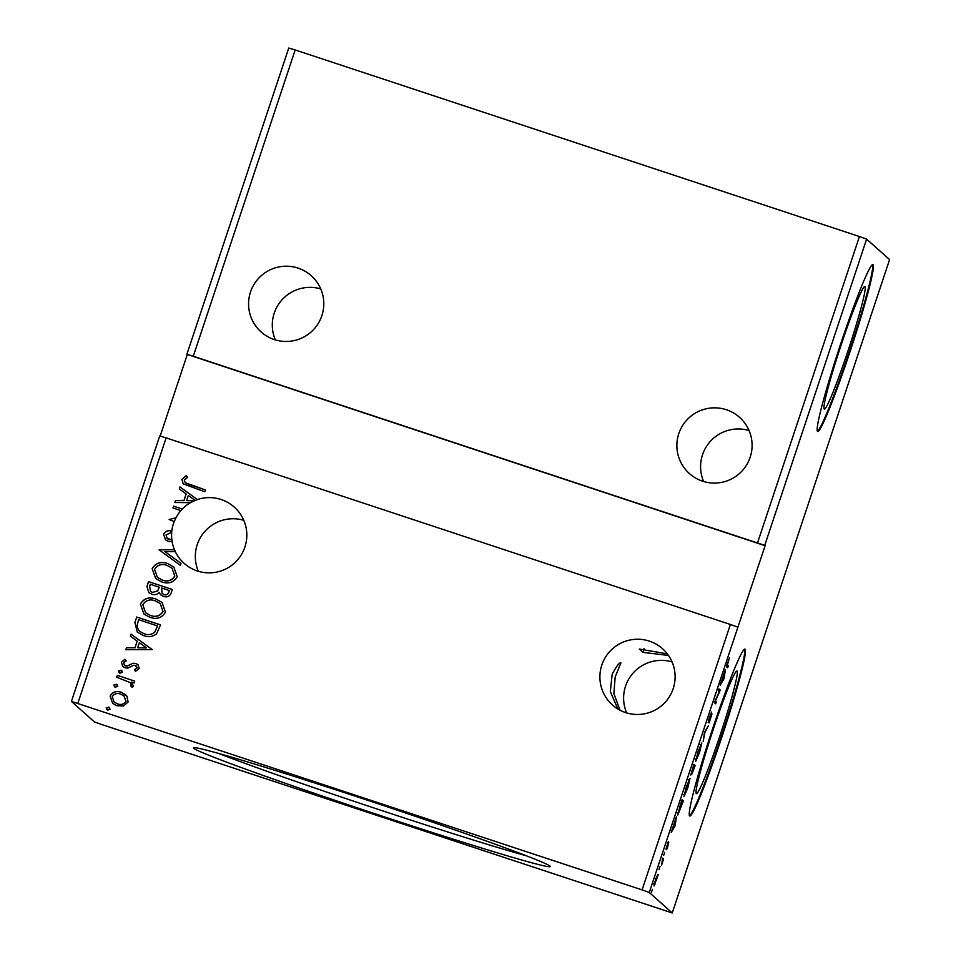 <?xml version="1.0" encoding="UTF-8"?>
<svg xmlns="http://www.w3.org/2000/svg" width="961" height="961" viewBox="0 0 961 961"><rect width="100%" height="100%" fill="white"/><g stroke="black" fill="none" stroke-linecap="round" stroke-linejoin="round"><path stroke-width="1.44" d="M250.497 292.036A37.671 37.575 -48.3 0 0 261.128 331.965A37.671 37.575 -48.3 0 0 321.875 315.64A37.671 37.575 -48.3 0 0 311.244 275.711A37.671 37.575 -48.3 0 0 250.497 292.036M275.339 339.894A37.671 37.575 131.7 0 1 320.758 288.925M750.169 457.256A37.671 37.575 131.7 0 1 689.421 473.581A37.671 37.575 131.7 0 1 678.79 433.651A37.671 37.575 131.7 0 1 739.538 417.338A37.671 37.575 131.7 0 1 750.169 457.256M749.051 430.54A37.671 37.575 -48.3 0 0 703.632 481.521M617.875 709.002L610.319 691.548L612.169 674.286C616.494 666.129 619.401 662.333 620.902 662.898L615.184 676.964L613.863 693.566L620.049 710.227M626.656 712.918A37.671 37.575 131.7 0 1 672.075 661.937M601.814 665.06A37.671 37.575 -48.3 0 0 612.445 704.978A37.671 37.575 -48.3 0 0 673.193 688.653A37.671 37.575 -48.3 0 0 662.561 648.735A37.671 37.575 -48.3 0 0 601.814 665.06M174.434 549.68A37.671 37.575 131.7 0 1 172.139 541.752L168.355 541.391L165.52 539.794L163.586 534.232C165.076 531.649 167.394 530.436 170.577 530.604L171.286 532.49L166.073 534.905L167.214 538.556L171.839 539.686A37.671 37.575 131.7 0 1 174.169 521.619L169.172 519.505L175.959 517.727A37.671 37.575 131.7 0 1 180.836 510.603L172.992 508.009L173.605 506.171L182.266 509.042A37.671 37.575 131.7 0 1 190.482 502.651L174.818 502.507L175.479 500.513L183.923 500.585L186.146 493.906L179.335 488.933L179.995 486.939L197.317 499.564A37.671 37.575 131.7 0 1 244.899 547.037A37.671 37.575 131.7 0 1 175.334 551.686L164.872 551.59L180.992 563.35L180.332 565.344L159.07 549.848L174.506 549.74A37.671 37.575 131.7 0 0 175.407 551.758L175.334 551.686M171.839 539.686L171.923 539.746A37.671 37.575 -48.3 0 0 172.223 541.812L172.139 541.752M243.782 520.321A37.671 37.575 -48.3 0 0 198.362 571.29M864.972 286.558A64.579 4.168 108.3 0 0 864.864 286.498A64.579 4.168 108.3 0 0 840.923 345.648A64.579 4.168 108.3 0 0 824.214 409.074A64.579 4.168 108.3 0 0 824.322 409.134A64.579 4.168 108.3 0 0 848.263 349.984A64.579 4.168 108.3 0 0 864.972 286.558M745.087 649.204A87.895 5.67 108.3 0 0 744.955 649.119A87.895 5.67 108.3 0 0 712.353 729.627A87.895 5.67 108.3 0 0 689.626 815.937A87.895 5.67 108.3 0 0 689.758 816.021A87.895 5.67 108.3 0 0 722.36 735.513A87.895 5.67 108.3 0 0 745.087 649.204M873.008 264.671A87.895 5.67 108.3 0 0 872.864 264.587A87.895 5.67 108.3 0 0 840.274 345.095A87.895 5.67 108.3 0 0 817.535 431.417A87.895 5.67 108.3 0 0 817.679 431.489A87.895 5.67 108.3 0 0 850.269 350.981A87.895 5.67 108.3 0 0 873.008 264.671M193.714 748.283A187.996 5.237 18.4 0 1 193.557 747.73A187.996 5.237 18.4 0 1 370.201 801.126A187.996 5.237 18.4 0 1 549.944 866.077A187.996 5.237 18.4 0 1 550.185 866.354A187.996 5.237 18.4 0 1 378.418 814.892A187.996 5.237 18.4 0 1 193.714 748.283M668.496 655.45L643.077 652.387L639.329 649.047L667.33 653.852M737.051 671.09A64.579 4.168 108.3 0 0 736.955 671.03A64.579 4.168 108.3 0 0 713.002 730.18A64.579 4.168 108.3 0 0 696.305 793.594A64.579 4.168 108.3 0 0 696.401 793.654A64.579 4.168 108.3 0 0 720.354 734.504A64.579 4.168 108.3 0 0 737.051 671.09M649.276 892.481L765.112 545.716L186.878 354.309L288.756 48.05L295.183 49.96L193.293 356.231L764.74 545.38L866.618 239.121L889.586 259.59L672.244 912.95L101.554 724.462L94.382 721.879L71.414 701.41L642.092 889.898L649.276 892.481L672.244 912.95M295.183 49.96L859.446 236.538L757.556 542.797M148.511 581.609L172.307 589.477L171.178 592.841C169.797 596.409 167.226 597.598 163.466 596.385L160.715 594.835L159.142 592.481C157.087 594.607 154.649 595.183 151.814 594.222L148.739 592.505L146.925 586.366L148.511 581.609L172.295 589.513M134.888 622.572L136.726 617.034L160.523 624.902L156.571 633.888C152.607 636.867 148.234 637.419 143.441 635.521L137.327 632.146L134.888 622.572L136.726 617.034M126.864 696.088L128.101 701.986L123.597 705.975L116.822 705.71L112.641 703.356L110.107 696.028C112.641 691.848 116.377 690.587 121.29 692.268L126.864 696.088M117.326 675.367L134.708 681.109L134.096 682.947L131.537 682.094L133.339 686.238L132.282 687.427L130.72 685.95L131.309 685.229L130.143 682.586L116.713 677.193L117.326 675.367L134.696 681.145M139.237 668.52L135.585 671.234L134.456 669.661L137.063 667.919L135.309 665.384L133.591 665.3L127.969 668.051L125.086 667.763L122.756 666.466L121.35 662.237L124.954 659.246L126.215 660.832L123.549 662.73L124.401 665.216L127.405 666.009L132.966 663.222L135.837 663.522L137.988 664.712L139.237 668.52M189.593 484.68L205.426 489.918L204.813 491.756L183.203 483.888L181.857 479.323L186.098 475.731L187.623 477.269L184.308 480.116L185.221 482.734L205.414 489.954M77.829 703.32L166.133 437.892L730.396 624.47L642.092 889.898M152.294 649.636L125.855 649.708L126.516 647.714L134.96 647.786L137.183 641.095L130.372 636.134L131.032 634.14L152.294 649.636M119.993 673.241L118.515 671.054L121.002 670.177L122.407 672.292L119.909 673.168L118.443 670.982L121.807 670.598M119.909 673.168L119.02 672.664M107.692 710.191L106.215 708.005L108.713 707.14L110.107 709.254L107.62 710.119L106.142 707.933L109.518 707.548M107.62 710.119L106.719 709.626M115.32 687.283L113.842 685.097L116.329 684.232L117.735 686.346L115.236 687.211L113.758 685.037L117.134 684.652M115.236 687.211L114.347 686.719M155.826 598.943L162.037 602.475L165.436 612.157C161.868 617.983 156.679 619.701 149.844 617.31L143.922 614.007L140.366 604.037C143.934 598.319 149.087 596.613 155.826 598.943L162.073 602.511M167.61 563.518L173.821 567.05L177.22 576.732C173.653 582.558 168.463 584.264 161.628 581.885L155.706 578.582L152.15 568.612C155.718 562.894 160.871 561.188 167.61 563.518L173.857 567.086M643.077 652.387A64.579 4.168 108.3 0 0 643.93 648.483M174.169 521.619L174.253 521.691A37.671 37.575 131.7 0 1 176.031 517.787L169.172 519.505M186.878 354.309L193.293 356.231M859.446 236.538L866.618 239.121M187.251 354.645L160.151 436.114M166.133 437.892L159.706 435.982L71.414 701.41M658.225 874.654L653.997 886.006L655.738 878.847L657.901 874.546M662.67 858.089L663.631 858.954L661.48 865.356L662.67 858.089M667.871 846.269L666.562 849.68L668.171 844.395L665.973 849.164L668.363 841.404L666.574 847.326L668.772 842.557L667.727 846.221M680.232 805.294L682.07 799.768L683.391 800.933L677.829 815L680.232 805.294M693.854 764.343L695.175 765.509L691.896 774.073L692.364 771.599L690.779 775.059L693.854 764.343M704.521 732.27L708.377 725.807L704.785 732.714L703.2 741.387L704.521 732.27M718.335 690.743L718.948 688.905L720.269 690.082L715.32 701.122L716.305 701.998L715.693 703.824L714.371 702.647L719.321 691.62L718.335 690.743M727.417 665.18L728.294 665.961L727.681 667.787L726.792 666.994L729.423 657.865L726.924 665.012M724.126 678.478L720.161 685.241L725.351 669.673L724.126 678.478L724.162 675.391L722.456 680.52L723.753 678.346M709.506 717.134L711.584 712.041L708.81 720.654L711.969 713.963L709.098 722.9L711.356 715.801L708.197 722.48L709.506 717.134M701.818 742.937L699.512 752.607L695.728 761.268L698.082 751.514L701.818 742.937M690.034 778.362L687.728 788.032L683.944 796.693L686.298 786.939L690.034 778.362M675.163 825.679L671.198 832.442L676.376 816.862L675.163 825.679L675.199 822.592L673.493 827.709L674.79 825.535M664.688 852.371L663.667 855.434L664.688 852.371M660.015 866.426L658.994 869.477L660.015 866.426M652.399 889.321L651.378 892.385L652.399 889.321M737.567 627.053L730.396 624.47M218.88 753.508A182.974 5.093 -161.6 0 0 371.799 807.252A182.974 5.093 -161.6 0 0 526.448 855.819M817.391 431.213A87.895 5.67 108.3 0 0 849.98 349.6A87.895 5.67 108.3 0 0 872.468 264.635M689.481 815.745A87.895 5.67 108.3 0 0 722.059 734.132A87.895 5.67 108.3 0 0 744.559 649.168M726.828 665.42L728.294 665.961M726.924 665.505L726.636 666.369M718.756 689.493L720.269 690.082M718.9 689.638L720.137 690.466M718.78 690.022L718.42 690.815M714.864 701.47L716.305 701.998M714.948 701.542L714.528 702.791M695.872 759.274L699.344 752.559L701.218 744.763L699.824 744.307M698.07 751.514L696.341 759.43L695.007 758.998M701.218 744.763L698.227 751.574M693.662 764.932L695.175 765.509M693.806 765.064L693.398 766.313M693.794 769.124L693.998 766.854L692.509 772.248L693.794 769.124M693.566 767.659L693.374 766.289L691.379 773.221L693.566 767.659M684.088 794.699L683.223 794.423M686.286 786.939L684.556 794.855L687.559 787.984L689.421 780.188L688.04 779.731M689.421 780.188L686.442 786.999M681.878 800.357L683.391 800.933M682.022 800.489L678.478 813.186L682.646 802.651L681.433 801.666M677.973 813.006L677.121 812.73M662.501 858.581L663.631 858.954M654.177 884.276L654.934 884.528M654.225 884.048L656.615 879.627L657.865 874.402L654.609 884.168L653.264 883.736M183.251 483.912L181.857 479.323M181.929 479.395L186.17 475.803M185.221 482.734L189.665 484.752M125.951 649.708L126.516 647.714M126.588 647.786L134.96 647.786M135.033 647.858L137.183 641.095M130.456 636.182L131.032 634.14M131.104 634.2L152.282 649.648M137.663 647.81L146.577 647.954L139.369 642.693L137.663 647.81L146.504 647.882M135.609 671.222L134.456 669.661M134.528 669.733L137.063 667.919M137.135 667.991L136.402 666.009M122.792 666.502L121.35 662.237M121.422 662.297L125.038 659.306M124.437 665.252L125.603 665.901M125.687 665.961L127.405 666.009M127.489 666.081L129.855 664.652M129.927 664.724L132.966 663.222M133.038 663.282L135.837 663.522M135.909 663.583L138.036 664.748M121.002 670.177L121.843 670.634M132.282 687.427L130.72 685.95M130.804 686.01L131.309 685.229M131.381 685.289L130.191 682.622M116.798 677.229L117.398 675.427M108.713 707.14L109.554 707.584M112.677 703.38L110.107 696.028M110.179 696.1C112.713 691.908 116.449 690.659 121.374 692.34L121.29 692.268M121.374 692.34L125.591 694.695M114.107 702.01L117.494 703.933C121.158 705.23 124.005 704.365 126.047 701.338L124.053 696.004L120.666 694.094C117.014 692.797 114.203 693.674 112.245 696.737L114.071 701.974L117.422 703.872C121.086 705.17 123.933 704.305 125.975 701.278L123.981 695.944M116.329 684.232L117.17 684.676M136.798 617.094L160.511 624.938M137.363 632.17L134.96 622.632M157.148 627.197L157.472 625.923L138.552 619.677L136.87 626.74L139.393 631.197L144.138 633.767C148.054 635.317 151.586 634.813 154.721 632.242L157.472 625.923M154.721 632.242L157.063 627.125M144.138 633.767L144.054 633.695C147.982 635.257 151.514 634.753 154.649 632.182M139.393 631.197L144.054 633.695M143.958 614.043L140.366 604.037M140.45 604.097C144.006 598.379 149.159 596.685 155.91 599.015M145.543 612.722L150.541 615.545C155.958 617.43 160.127 616.085 163.046 611.508L160.235 603.616L155.226 600.781C149.844 598.907 145.712 600.241 142.829 604.781L145.543 612.722L150.469 615.472C155.874 617.37 160.043 616.013 162.962 611.436L160.235 603.616M160.751 594.871L159.142 592.481M148.775 592.541L146.925 586.366M146.997 586.438L148.583 581.669M150.577 591.351L152.499 592.457L157.7 590.991L159.262 587.243L150.336 584.252L149.64 586.342L150.529 591.327L152.415 592.396L157.628 590.919L159.19 587.171M162.145 593.49L164.103 594.607C166.337 595.34 167.875 594.631 168.692 592.469L169.256 590.498L161.628 587.976L162.097 593.454L164.031 594.535C166.265 595.267 167.791 594.559 168.619 592.396L169.256 590.498M155.742 578.618L152.15 568.612M152.234 568.672C155.79 562.954 160.943 561.26 167.694 563.59M157.364 577.321L162.325 580.12C167.743 582.006 171.911 580.66 174.83 576.071L172.019 568.191L167.01 565.356C161.628 563.482 157.496 564.816 154.613 569.356L157.328 577.297L162.253 580.048C167.658 581.946 171.827 580.588 174.746 576.011L172.019 568.191M159.25 549.608L174.506 549.74M180.992 563.362L164.872 551.59M165.556 539.818L163.586 534.232M163.67 534.304C165.148 531.709 167.478 530.496 170.65 530.664M167.25 538.592L169.004 539.565M169.076 539.638L171.538 539.746M173.076 508.033L173.605 506.171M182.266 509.042L173.677 506.243M182.35 509.114A37.671 37.575 131.7 0 0 180.908 510.663L180.836 510.603M197.317 499.564L197.389 499.636A37.671 37.575 131.7 0 0 195.143 500.465L188.332 495.492L186.626 500.621L194.482 500.753A37.671 37.575 131.7 0 0 190.554 502.723L190.482 502.651M174.914 502.507L175.479 500.513M175.563 500.585L183.923 500.585M183.995 500.657L186.146 493.906M179.419 488.993L179.995 486.939M180.079 486.999L197.389 499.636M186.626 500.621L194.482 500.753M194.41 500.681A37.671 37.575 131.7 0 1 195.071 500.405"/></g></svg>
